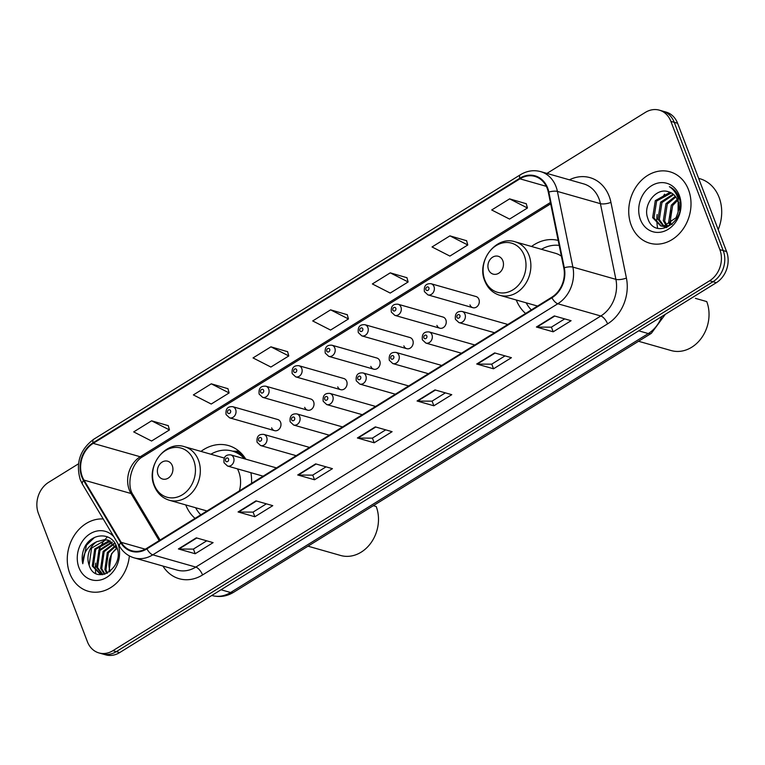 <?xml version="1.0" encoding="UTF-8"?>
<svg xmlns="http://www.w3.org/2000/svg" width="765" height="765" viewBox="0 0 765 765"><rect width="100%" height="100%" fill="white"/><g stroke="black" fill="none" stroke-linecap="round" stroke-linejoin="round"><path stroke-width="1.15" d="M516.289 300.004A40.966 33.803 -74.1 0 0 525.593 313.459M185.742 504.919A40.966 33.803 -74.1 0 0 195.046 518.383M251.551 483.346A40.966 33.803 -74.1 0 0 250.882 472.684M469.968 304.891A5.795 4.781 -74.1 0 0 472.856 307.693A5.795 4.781 -74.1 0 0 478.01 305.579A5.795 4.781 -74.1 0 0 478.919 299.345A5.795 4.781 -74.1 0 0 476.031 296.543L431.097 283.739A5.795 4.781 105.9 0 1 433.984 286.54A5.795 4.781 105.9 0 1 433.067 292.775A5.795 4.781 105.9 0 1 427.922 294.888L424.403 291.618C423.762 285.957 425.99 283.327 431.097 283.739M436.911 325.383A5.795 4.781 -74.1 0 0 439.799 328.185A5.795 4.781 -74.1 0 0 444.953 326.062A5.795 4.781 -74.1 0 0 445.861 319.837A5.795 4.781 -74.1 0 0 442.983 317.035L398.039 304.231A5.795 4.781 105.9 0 1 400.927 307.033A5.795 4.781 105.9 0 1 400.009 313.268A5.795 4.781 105.9 0 1 394.864 315.381L391.345 312.11C390.705 306.449 392.933 303.82 398.039 304.231M337.748 386.861A5.795 4.781 -74.1 0 0 340.635 389.662A5.795 4.781 -74.1 0 0 345.79 387.539A5.795 4.781 -74.1 0 0 346.698 381.314A5.795 4.781 -74.1 0 0 343.81 378.512L298.876 365.708A5.795 4.781 105.9 0 1 301.764 368.51A5.795 4.781 105.9 0 1 300.846 374.735A5.795 4.781 105.9 0 1 295.701 376.858L292.182 373.588C291.541 367.927 293.77 365.297 298.876 365.708M271.642 427.845A5.795 4.781 -74.1 0 0 274.53 430.647A5.795 4.781 -74.1 0 0 279.674 428.524A5.795 4.781 -74.1 0 0 280.592 422.29A5.795 4.781 -74.1 0 0 277.705 419.497L232.761 406.693A5.795 4.781 105.9 0 1 235.649 409.495A5.795 4.781 105.9 0 1 234.74 415.72A5.795 4.781 105.9 0 1 229.586 417.843L226.077 414.573C225.426 408.902 227.664 406.282 232.761 406.693M304.7 407.353A5.795 4.781 -74.1 0 0 307.578 410.155A5.795 4.781 -74.1 0 0 312.732 408.032A5.795 4.781 -74.1 0 0 313.64 401.807A5.795 4.781 -74.1 0 0 310.762 399.005L265.818 386.201A5.795 4.781 105.9 0 1 268.706 389.003A5.795 4.781 105.9 0 1 267.798 395.228A5.795 4.781 105.9 0 1 262.644 397.351L259.125 394.08C258.484 388.419 260.712 385.79 265.818 386.201M370.805 366.368A5.795 4.781 -74.1 0 0 373.693 369.17A5.795 4.781 -74.1 0 0 378.847 367.047A5.795 4.781 -74.1 0 0 379.756 360.822A5.795 4.781 -74.1 0 0 376.868 358.02L331.934 345.216A5.795 4.781 105.9 0 1 334.812 348.018A5.795 4.781 105.9 0 1 333.903 354.243A5.795 4.781 105.9 0 1 328.749 356.366L325.24 353.095C324.599 347.434 326.827 344.805 331.934 345.216M403.863 345.876A5.795 4.781 -74.1 0 0 406.751 348.677A5.795 4.781 -74.1 0 0 411.895 346.555A5.795 4.781 -74.1 0 0 412.813 340.329A5.795 4.781 -74.1 0 0 409.925 337.528L364.982 324.723A5.795 4.781 105.9 0 1 367.869 327.525A5.795 4.781 105.9 0 1 366.961 333.75A5.795 4.781 105.9 0 1 361.807 335.873L358.297 332.603C357.647 326.942 359.885 324.312 364.982 324.723M558.173 240.42A40.966 33.803 -74.1 0 0 531.541 246.483M245.823 459.182A40.966 33.803 -74.1 0 0 228.448 445.555A40.966 33.803 -74.1 0 0 200.994 451.398M276.375 467.96A5.795 4.781 -74.1 0 0 275.668 467.683L230.724 454.879A5.795 4.781 105.9 0 1 233.612 457.68A5.795 4.781 105.9 0 1 232.703 463.915A5.795 4.781 105.9 0 1 227.549 466.038L263.131 476.174M309.423 447.468A5.795 4.781 -74.1 0 0 308.725 447.19L263.782 434.396A5.795 4.781 105.9 0 1 266.669 437.188A5.795 4.781 105.9 0 1 265.761 443.423A5.795 4.781 105.9 0 1 260.607 445.546L296.189 455.682M342.481 426.975A5.795 4.781 -74.1 0 0 341.773 426.707L296.839 413.903A5.795 4.781 105.9 0 1 299.727 416.705A5.795 4.781 105.9 0 1 298.809 422.93A5.795 4.781 105.9 0 1 293.664 425.053L329.246 435.189M375.539 406.492A5.795 4.781 -74.1 0 0 374.831 406.215L329.897 393.411A5.795 4.781 105.9 0 1 332.775 396.213A5.795 4.781 105.9 0 1 331.867 402.438A5.795 4.781 105.9 0 1 326.712 404.561L362.294 414.697M408.596 386A5.795 4.781 -74.1 0 0 407.888 385.723L362.945 372.918A5.795 4.781 105.9 0 1 365.833 375.72A5.795 4.781 105.9 0 1 364.924 381.945A5.795 4.781 105.9 0 1 359.77 384.068L395.352 394.205M441.644 365.507A5.795 4.781 -74.1 0 0 440.946 365.23L396.002 352.426A5.795 4.781 105.9 0 1 398.89 355.228A5.795 4.781 105.9 0 1 397.982 361.453A5.795 4.781 105.9 0 1 392.828 363.576L428.41 373.712M474.702 345.015A5.795 4.781 -74.1 0 0 473.994 344.738L429.06 331.934A5.795 4.781 105.9 0 1 431.948 334.735A5.795 4.781 105.9 0 1 431.03 340.961A5.795 4.781 105.9 0 1 425.885 343.083L461.458 353.22M507.759 324.523A5.795 4.781 -74.1 0 0 507.052 324.245L462.117 311.441A5.795 4.781 105.9 0 1 464.996 314.243A5.795 4.781 105.9 0 1 464.087 320.478A5.795 4.781 105.9 0 1 458.933 322.591L494.515 332.727M78.489 463.82L48.664 482.304A23.189 19.135 -74.1 0 0 38.422 513.449L87.401 641.72A23.189 19.135 -74.1 0 0 98.943 652.928L105.666 654.84A23.189 19.135 -74.1 0 0 119.675 652.583L716.336 282.696A23.189 19.135 -74.1 0 0 726.578 251.551L677.599 123.28A23.189 19.135 -74.1 0 0 666.057 112.073L662.691 111.116A23.189 19.135 -74.1 0 1 674.242 122.324A23.189 19.135 -74.1 0 0 662.691 111.116L659.334 110.16A23.189 19.135 -74.1 0 0 645.325 112.417L546.937 173.416M102.309 653.884A23.189 19.135 -74.1 0 0 116.318 651.627L712.97 281.74A23.189 19.135 -74.1 0 0 723.221 250.595L674.242 122.324L723.221 250.595A23.189 19.135 -74.1 0 1 712.97 281.74L116.318 651.627A23.189 19.135 -74.1 0 1 102.309 653.884M69.768 573.329A37.102 30.61 -74.1 0 0 88.243 591.259A37.102 30.61 -74.1 0 0 129.371 555.906A37.102 30.61 -74.1 0 1 88.243 591.259A37.102 30.61 -74.1 0 1 69.768 573.329A37.102 30.61 -74.1 0 1 73.823 536.131A37.102 30.61 -74.1 0 1 103.218 518.976A37.102 30.61 -74.1 0 0 73.823 536.131A37.102 30.61 -74.1 0 0 69.768 573.329M631.23 225.264A37.102 30.61 -74.1 0 0 649.705 243.194A37.102 30.61 -74.1 0 0 682.667 229.634A37.102 30.61 -74.1 0 0 688.51 189.758A37.102 30.61 -74.1 0 0 670.035 171.829A37.102 30.61 -74.1 0 0 637.073 185.388A37.102 30.61 -74.1 0 0 631.23 225.264A37.102 30.61 -74.1 0 0 649.705 243.194A37.102 30.61 -74.1 0 0 682.667 229.634A37.102 30.61 -74.1 0 0 688.51 189.758A37.102 30.61 -74.1 0 0 670.035 171.829A37.102 30.61 -74.1 0 0 637.073 185.388A37.102 30.61 -74.1 0 0 631.23 225.264M82.276 476.576A24.738 20.406 105.9 0 1 93.206 443.365L519.942 178.819A24.738 20.406 105.9 0 1 534.878 176.409A24.738 20.406 105.9 0 1 548.323 192.254L563.795 267.932A24.738 20.406 105.9 0 1 551.737 297.26L146.717 548.333A24.738 20.406 105.9 0 1 131.781 550.743A24.738 20.406 105.9 0 1 121.176 542.328L83.987 480.114A24.738 20.406 105.9 0 1 82.276 476.576M81.798 476.872A25.35 20.923 -74.1 0 0 83.548 480.497L120.736 542.71A25.35 20.923 -74.1 0 0 146.928 548.868L551.938 297.786A25.35 20.923 -74.1 0 0 564.302 267.731L548.83 192.053A25.35 20.923 -74.1 0 0 519.731 178.283L93.005 442.83A25.35 20.923 -74.1 0 0 81.798 476.872M526.272 203.739L509.595 198.871L491.704 209.973L509.557 219.086L527.458 207.994L526.234 203.614M466.602 240.726L449.935 235.859L432.034 246.961L449.897 256.084L467.788 244.982L466.564 240.602M406.932 277.714L390.265 272.847L372.364 283.949L390.226 293.072L408.128 281.969L406.904 277.59M168.271 425.675L151.604 420.807L133.703 431.9L151.566 441.023L169.467 429.93L168.233 425.541M227.941 388.687L211.274 383.82L193.373 394.912L211.226 404.035L229.127 392.933L227.903 388.553M287.602 351.699L270.934 346.832L253.033 357.924L270.896 367.047L288.797 355.945L287.564 351.565M347.272 314.711L330.604 309.844L312.703 320.937L330.557 330.059L348.457 318.957L347.233 314.578M98.943 652.928A23.189 19.135 -74.1 0 0 112.952 650.661L709.614 280.774A23.189 19.135 -74.1 0 0 719.865 249.639L670.876 121.367A23.189 19.135 -74.1 0 0 659.334 110.16M494.63 352.914L511.431 357.695L493.53 368.797L476.729 364.006L494.63 352.914M554.3 315.926L571.092 320.707L553.2 331.809L536.399 327.018L554.3 315.926M315.629 463.877L332.431 468.668L314.53 479.76L297.728 474.979L315.629 463.877M255.969 500.865L272.77 505.655L254.869 516.748L238.068 511.967L255.969 500.865M196.299 537.852L213.1 542.643L195.199 553.736L178.398 548.954L196.299 537.852M434.96 389.901L451.761 394.683L433.86 405.785L417.068 400.994L434.96 389.901M375.299 426.889L392.101 431.68L374.2 442.772L357.398 437.982L375.299 426.889M374.2 442.772L372.412 438.106M385.713 429.853L372.354 438.144L357.953 438.068A6.187 2.591 -121.8 0 1 357.398 437.982M433.86 405.785L432.082 401.118M445.383 392.866L432.024 401.156L417.614 401.08A6.187 2.591 -121.8 0 1 417.068 400.994M195.199 553.736L193.421 549.069M206.722 540.826L193.354 549.107L178.953 549.04A6.187 2.591 -121.8 0 1 178.398 548.954M254.869 516.748L253.081 512.081M266.383 503.839L253.024 512.12L238.623 512.053A6.187 2.591 -121.8 0 1 238.068 511.967M314.53 479.76L312.751 475.094M326.053 466.851L312.684 475.132L298.283 475.055A6.187 2.591 -121.8 0 1 297.728 474.979M553.2 331.809L551.412 327.133M564.713 318.89L551.355 327.171L536.953 327.104A6.187 2.591 -121.8 0 1 536.399 327.018M493.53 368.797L491.752 364.13M505.053 355.878L491.685 364.169L477.284 364.092A6.187 2.591 -121.8 0 1 476.729 364.006M330.604 309.844L348.457 318.957M270.934 346.832L288.797 355.945M211.274 383.82L229.127 392.933M151.604 420.807L169.467 429.93M390.265 272.847L408.128 281.969M449.935 235.859L467.788 244.982M509.595 198.871L527.458 207.994M107.435 536.82A38.652 31.891 -74.1 0 0 106.316 538.053M105.943 538.493A38.652 31.891 -74.1 0 0 105.025 539.621M104.805 539.918A38.652 31.891 -74.1 0 0 103.485 541.716M102.759 542.806A38.652 31.891 -74.1 0 0 101.516 544.833M100.435 546.822A38.652 31.891 -74.1 0 0 98.848 550.274M95.615 563.116A38.652 31.891 -74.1 0 0 95.367 567.286M95.386 569.246A38.652 31.891 -74.1 0 0 95.443 570.365M95.51 571.369A38.652 31.891 -74.1 0 0 95.73 573.434M109.472 571.857L109.07 570.814L111.518 553.755L116.93 548.218M110.189 571.302L110.122 571.12A17.471 14.42 -74.1 0 1 116.949 548.247M106.813 573.425L104.872 569.619L107.32 552.56L115.419 545.569M107.454 573.109L105.924 569.915L108.372 552.856L115.821 546.162M104.461 574.285L100.674 568.424L103.122 551.364L113.727 543.561M105.015 574.123L101.726 568.72L104.174 551.661L114.167 544.011M102.5 574.658L96.476 567.228L98.924 550.169L111.891 542.022M102.931 574.601L97.528 567.525L99.976 550.465L112.359 542.366M96.849 541.668A17.471 14.42 -74.1 0 0 89.123 565.134C95.453 586.889 125.556 567.219 116.663 546.86C111.862 531.675 91.207 532.612 84.437 547.692C82.132 553.009 81.578 558.364 82.783 563.738C82.869 553.353 87.554 546 96.849 541.668L104.709 539.612L107.884 540.109L117.361 549.232M102.319 574.678L100.406 574.314L92.278 566.033L94.726 548.974L108.907 540.807L109.94 540.884M100.942 574.448L93.32 566.33L95.768 549.27L110.437 541.132M89.123 565.134L91.571 548.075L105.761 539.908L108.41 540.262M113.899 536.848A25.207 20.798 -74.1 0 0 86.875 536.189A25.207 20.798 -74.1 0 0 78.958 567.64A25.207 20.798 -74.1 0 0 106.727 577.355A25.207 20.798 -74.1 0 0 117.867 543.513A25.207 20.798 -74.1 0 0 117.839 543.437M82.783 563.738L86.397 545.273L94.487 537.479M172.307 465.684A9.276 7.65 -74.1 0 0 162.084 462.108A9.276 7.65 -74.1 0 0 157.992 474.558A9.276 7.65 -74.1 0 0 168.204 478.135A9.276 7.65 -74.1 0 0 172.307 465.684M239.407 490.881A27.827 22.96 -74.1 0 0 238.709 471.642A27.827 22.96 -74.1 0 0 237.446 468.849M244.571 458.828A36.72 30.294 -74.1 0 0 232.321 451.082A36.72 30.294 -74.1 0 0 210.882 454.219M245.211 458.206A36.72 30.294 -74.1 0 0 234.004 451.56L232.321 451.082M195.63 507.74A36.72 30.294 -74.1 0 0 200.774 514.826M307.999 546.181L340.626 555.476A34.014 28.066 -74.1 0 0 370.843 543.054A34.014 28.066 -74.1 0 0 376.198 506.497L373.339 505.684M502.854 260.769A9.276 7.65 -74.1 0 0 492.631 257.183A9.276 7.65 -74.1 0 0 488.539 269.643A9.276 7.65 -74.1 0 0 498.761 273.22A9.276 7.65 -74.1 0 0 502.854 260.769M561.395 256.199A27.827 22.96 -74.1 0 0 555.4 253.282L515.141 241.807C496.016 235.218 476.174 261.334 484.781 280.946C487.754 288.338 492.794 293.129 499.889 295.328A27.827 22.96 -74.1 0 0 524.618 285.163A27.827 22.96 -74.1 0 0 528.998 255.252A27.827 22.96 -74.1 0 0 515.141 241.807M559.186 245.412A36.72 30.294 -74.1 0 0 541.429 249.304M526.186 302.825A36.72 30.294 -74.1 0 0 531.321 309.911M638.546 341.267L671.173 350.561A34.014 28.066 -74.1 0 0 701.39 338.13A34.014 28.066 -74.1 0 0 706.745 301.582L695.404 298.35M718.201 229.615A38.652 31.891 -74.1 0 0 719.1 197.389A38.652 31.891 -74.1 0 0 699.86 178.714L698.636 178.369M664.584 194.186A38.652 31.891 -74.1 0 0 663.265 196.28M657.135 214.487A38.652 31.891 -74.1 0 0 656.819 220.138M656.915 222.682A38.652 31.891 -74.1 0 0 656.953 223.16M657.03 224.069A38.652 31.891 -74.1 0 0 657.671 228.286M669.671 224.585L668.648 222.213L671.288 205.211L677.178 199.445M670.542 224.04L669.987 222.596L672.626 205.594L677.589 200.43M666.401 225.943L663.312 220.703L665.952 203.691L675.294 196.318M667.195 225.713L664.651 221.075L667.29 204.073L675.801 196.997M666.774 227.616L664.03 226.65M663.408 226.306L657.986 219.182L660.625 202.17L673.133 194.128M666.64 227.588L664.737 226.679M664.135 226.287L659.315 219.555L661.955 202.553L673.697 194.597M668.543 191.814C656.131 187.119 642.839 204.877 647.611 217.796C654.4 241.883 687.85 221.41 679.177 198.135L678.775 196.978C676.834 192.063 673.697 188.62 669.375 186.67C673.602 189.49 676.537 193.497 678.153 198.699L678.106 212.001A17.471 14.42 -74.1 0 0 677.56 200.344A17.471 14.42 -74.1 0 0 668.859 191.9A17.471 14.42 -74.1 0 0 668.543 191.814L668.868 191.91M678.106 212.001L676.097 217.69L663.494 226.306L660.635 225.895L652.65 217.662L655.289 200.65L669.662 192.541L670.762 192.627M678.909 202.228L679.741 210.308M672.167 224.212L664.833 226.679L660.635 225.895M661.304 226.067L653.979 218.035L656.619 201.032L671.374 192.943M640.41 219.574A25.207 20.798 -74.1 0 0 668.189 229.299A25.207 20.798 -74.1 0 0 679.32 195.448A25.207 20.798 -74.1 0 0 651.551 185.723A25.207 20.798 -74.1 0 0 640.41 219.574M670.618 223.982L670.656 209.342M119.675 652.583L112.952 650.661M677.599 123.28L670.876 121.367M726.578 251.551L719.865 249.639M716.336 282.696L709.614 280.774M665.292 314.339L651.34 333.339L233.65 592.273C226.775 596.432 219.536 597.513 211.934 595.505A30.916 25.513 -74.1 0 0 230.609 592.502L221.009 589.758M233.65 592.273A15.463 6.474 -121.8 0 1 230.609 592.502L648.29 333.559L638.689 330.824M651.34 333.339A15.463 6.474 -121.8 0 1 648.29 333.559A30.916 25.513 -74.1 0 0 661.744 316.538M93.206 443.365L140.244 456.762A24.738 20.406 -74.1 0 0 129.314 489.983A24.738 20.406 -74.1 0 0 131.025 493.511L159.177 540.616M569.409 179.823A38.652 31.891 105.9 0 1 609.179 196.299A38.652 31.891 105.9 0 1 610.939 202.381L626.411 278.058A38.652 31.891 105.9 0 1 607.573 323.882L202.553 574.964A38.652 31.891 105.9 0 1 162.926 566.052M548.83 192.053A7.727 2.324 -11.6 0 1 557.408 191.422L600.42 203.672A30.916 25.513 -74.1 0 0 599.005 198.804A30.916 25.513 -74.1 0 0 583.609 183.868L540.606 171.609A30.916 25.513 105.9 0 1 557.408 191.422L572.88 267.1A30.916 25.513 105.9 0 1 557.809 303.753L152.79 554.835A7.727 3.232 -121.8 0 1 146.928 548.868M519.731 178.283A7.727 3.232 -121.8 0 1 520.41 174.736L93.674 439.282C79.981 449.571 75.515 463.064 80.287 479.741L82.467 484.264A7.727 3.452 -30.9 0 1 83.548 480.497M551.938 297.786A7.727 3.232 58.2 0 0 557.809 303.753L600.821 316.002A30.916 25.513 -74.1 0 0 615.892 279.349L600.42 203.672A7.727 2.324 168.4 0 0 610.939 202.381M564.302 267.731A7.727 2.324 -11.6 0 1 572.88 267.1L615.892 279.349A7.727 2.324 168.4 0 0 626.411 278.058M82.467 484.264L119.656 546.478A7.727 3.452 -30.9 0 1 120.736 542.71M202.553 574.964A7.727 3.232 -121.8 0 0 195.802 567.085L152.79 554.835A30.916 25.513 105.9 0 1 134.114 557.848L177.126 570.097A30.916 25.513 -74.1 0 0 195.802 567.085L600.821 316.002A7.727 3.232 -121.8 0 1 607.573 323.882M93.674 439.282A7.727 3.232 58.2 0 0 93.005 442.83M519.942 178.819L546.306 186.335M550.418 202.486L140.244 456.762A13.913 5.824 -121.8 0 0 142.988 456.562C131.408 462.452 125.89 485.077 133.186 495.022A13.913 6.216 149.1 0 0 131.025 493.511L83.987 480.114M121.176 542.328L145.235 549.184M375.768 427.023L357.953 438.068M316.108 464.011L298.283 475.055M256.438 500.998L238.623 512.053M196.777 537.986L178.953 549.04M435.438 390.035L417.614 401.08M495.098 353.048L477.284 364.092M554.768 316.06L536.953 327.104M193.727 460.406A25.561 21.095 -74.1 0 0 165.556 450.547A25.561 21.095 -74.1 0 0 154.262 484.876A25.561 21.095 -74.1 0 0 182.433 494.735A25.561 21.095 -74.1 0 0 193.727 460.406M198.451 460.176A27.827 22.96 -74.1 0 0 184.595 446.731C165.47 440.133 145.627 466.248 154.234 485.861C157.208 493.253 162.237 498.044 169.342 500.253A27.827 22.96 -74.1 0 0 194.061 490.078A27.827 22.96 -74.1 0 0 198.451 460.176M241.97 454.037A37.064 30.581 -74.1 0 0 233 451.274M524.274 255.491A25.561 21.095 -74.1 0 0 496.112 245.632A25.561 21.095 -74.1 0 0 484.809 279.961A25.561 21.095 -74.1 0 0 512.98 289.82A25.561 21.095 -74.1 0 0 524.274 255.491M227.588 412.593A1.932 1.597 -74.1 0 0 230.571 410.738A1.932 1.597 -74.1 0 0 227.588 412.593M260.636 392.101A1.932 1.597 -74.1 0 0 263.619 390.246A1.932 1.597 -74.1 0 0 260.636 392.101M293.693 371.608A1.932 1.597 -74.1 0 0 296.677 369.763A1.932 1.597 -74.1 0 0 293.693 371.608M326.751 351.116A1.932 1.597 -74.1 0 0 329.734 349.27A1.932 1.597 -74.1 0 0 326.751 351.116M359.808 330.623A1.932 1.597 -74.1 0 0 362.792 328.778A1.932 1.597 -74.1 0 0 359.808 330.623M392.856 310.131A1.932 1.597 -74.1 0 0 395.84 308.285A1.932 1.597 -74.1 0 0 392.856 310.131M425.914 289.639A1.932 1.597 -74.1 0 0 428.897 287.793A1.932 1.597 -74.1 0 0 425.914 289.639M228.534 458.933A1.932 1.597 -74.1 0 0 225.551 460.788A1.932 1.597 -74.1 0 0 228.534 458.933M261.582 438.441A1.932 1.597 -74.1 0 0 258.599 440.296A1.932 1.597 -74.1 0 0 261.582 438.441M294.64 417.948A1.932 1.597 -74.1 0 0 291.656 419.803A1.932 1.597 -74.1 0 0 294.64 417.948M327.697 397.456A1.932 1.597 -74.1 0 0 324.714 399.311A1.932 1.597 -74.1 0 0 327.697 397.456M360.755 376.973A1.932 1.597 -74.1 0 0 357.771 378.818A1.932 1.597 -74.1 0 0 360.755 376.973M393.803 356.48A1.932 1.597 -74.1 0 0 390.819 358.326A1.932 1.597 -74.1 0 0 393.803 356.48M426.86 335.988A1.932 1.597 -74.1 0 0 423.877 337.834A1.932 1.597 -74.1 0 0 426.86 335.988M459.918 315.496A1.932 1.597 -74.1 0 0 456.935 317.341A1.932 1.597 -74.1 0 0 459.918 315.496M119.656 546.478C123.165 552.225 127.985 556.012 134.114 557.848M540.606 171.609C533.674 169.763 526.942 170.805 520.41 174.736M133.186 495.022L160.095 540.042M550.685 203.815L142.988 456.562M224.241 458.025L184.595 446.731M206.99 510.972L169.342 500.253M232.579 451.159L239.11 451.283M537.537 306.057L499.889 295.328M666.726 227.635L665.971 227.415M274.53 430.647L229.586 417.843M307.578 410.155L262.644 397.351M340.635 389.662L295.701 376.858M373.693 369.17L328.749 356.366M406.751 348.677L361.807 335.873M439.799 328.185L394.864 315.381M472.856 307.693L427.922 294.888M230.724 454.879C225.627 454.477 223.39 457.097 224.04 462.758L227.549 466.038M263.782 434.396C258.675 433.984 256.447 436.605 257.097 442.266L260.607 445.546M296.839 413.903C291.733 413.492 289.505 416.112 290.145 421.783L293.664 425.053M329.897 393.411C324.79 393 322.562 395.62 323.203 401.29L326.712 404.561M362.945 372.918C357.848 372.507 355.61 375.137 356.261 380.798L359.77 384.068M396.002 352.426C390.896 352.015 388.668 354.644 389.309 360.305L392.828 363.576M429.06 331.934C423.953 331.522 421.725 334.152 422.366 339.813L425.885 343.083M462.117 311.441C457.011 311.03 454.773 313.66 455.424 319.321L458.933 322.591"/></g></svg>
